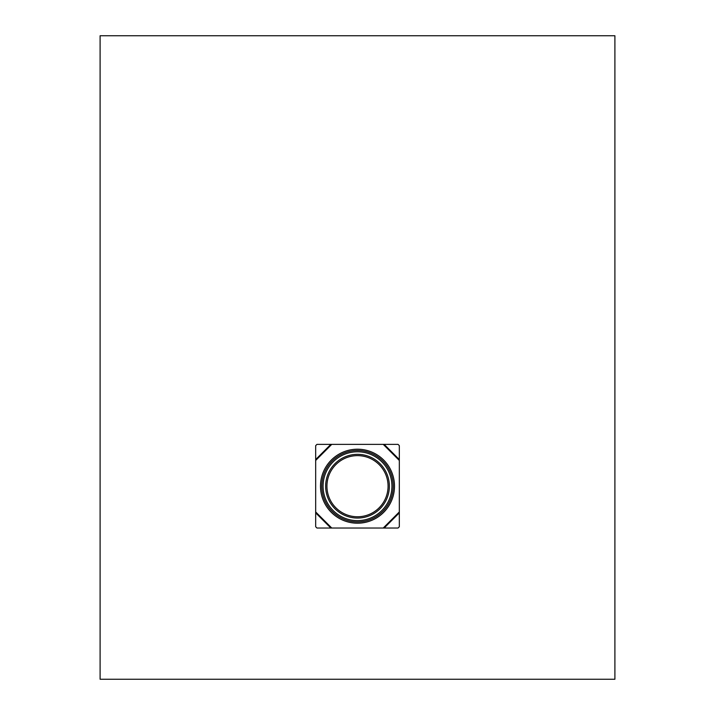 <?xml version="1.0" encoding="UTF-8"?>
<svg xmlns="http://www.w3.org/2000/svg" width="715" height="715" viewBox="0 0 715 715"><rect width="100%" height="100%" fill="white"/><g stroke="black" fill="none" stroke-linecap="round" stroke-linejoin="round"><path stroke-width="1.07" d="M321.786 486.2A35.714 35.714 0 0 0 375.357 517.133A35.714 35.714 0 0 0 375.357 455.267A35.714 35.714 0 0 0 321.786 486.2M100.1 679.25L614.9 679.25L614.9 35.75L100.1 35.75L100.1 679.25M399.328 526.74L398.041 528.028L316.959 528.028L315.673 526.74L315.673 445.66L316.959 444.373L398.041 444.373L399.328 445.66L399.328 526.74M399.328 460.46L383.24 444.373L331.76 444.373L315.673 460.46M399.328 512.852L384.152 528.028L383.24 528.028L399.328 511.94L383.24 528.028L330.848 528.028L315.673 512.852M328.078 528.028L330.848 528.028M398.041 444.373L384.152 444.373L399.328 459.548M315.673 459.548L330.848 444.373L316.959 444.373M330.848 444.373L331.76 444.373M383.24 444.373L384.152 444.373M315.673 511.94L331.76 528.028M326.934 486.2A30.566 30.566 0 0 0 372.783 512.673A30.566 30.566 0 0 0 372.783 459.727A30.566 30.566 0 0 0 326.934 486.2M320.499 486.2A37.001 37.001 0 0 1 376.001 454.159A37.001 37.001 0 0 1 376.001 518.241A37.001 37.001 0 0 1 320.499 486.2M325.647 486.2A31.853 31.853 0 0 1 373.427 458.61A31.853 31.853 0 0 1 373.427 513.79A31.853 31.853 0 0 1 325.647 486.2M323.073 486.2A34.427 34.427 0 0 0 374.714 516.016A34.427 34.427 0 0 0 374.714 456.385A34.427 34.427 0 0 0 323.073 486.2"/></g></svg>
